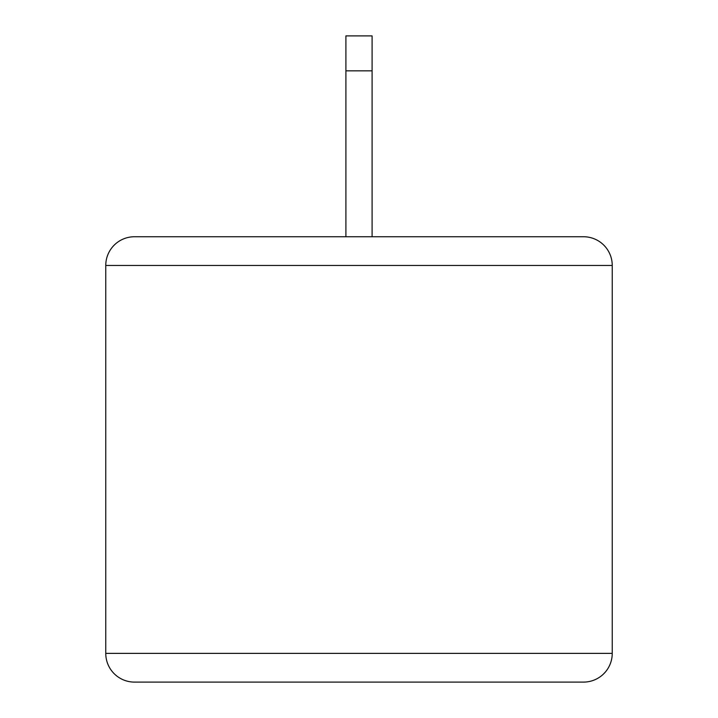 <?xml version="1.0" encoding="UTF-8"?>
<svg xmlns="http://www.w3.org/2000/svg" width="718" height="718" viewBox="0 0 718 718"><rect width="100%" height="100%" fill="white"/><g stroke="black" fill="none" stroke-linecap="round" stroke-linejoin="round"><path stroke-width="1.08" d="M105.761 265.472L105.761 653.371A28.729 28.729 0 0 0 134.481 682.1L583.519 682.1A28.729 28.729 0 0 0 612.239 653.371L612.239 265.472L105.761 265.472A28.729 28.729 0 0 1 134.481 236.743L583.519 236.743A28.729 28.729 0 0 1 612.239 265.472M348.975 682.1L377.39 682.1M345.905 236.743L345.905 35.9L372.095 35.9L372.095 236.743M345.905 70.831L372.095 70.831M105.761 653.371L612.239 653.371"/></g></svg>
